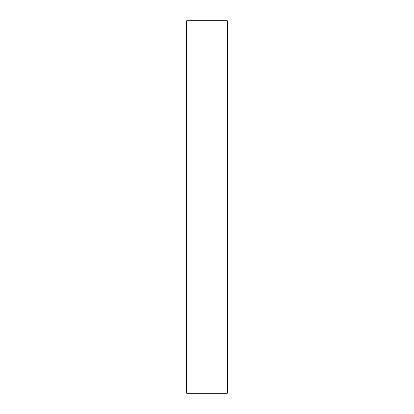 <?xml version="1.0" encoding="UTF-8"?>
<svg xmlns="http://www.w3.org/2000/svg" width="414" height="414" viewBox="0 0 414 414"><rect width="100%" height="100%" fill="white"/><g stroke="black" fill="none" stroke-linecap="round" stroke-linejoin="round"><path stroke-width="0.62" d="M227.265 20.7L186.735 20.7L186.735 393.3L227.265 393.3L227.265 20.7"/></g></svg>
